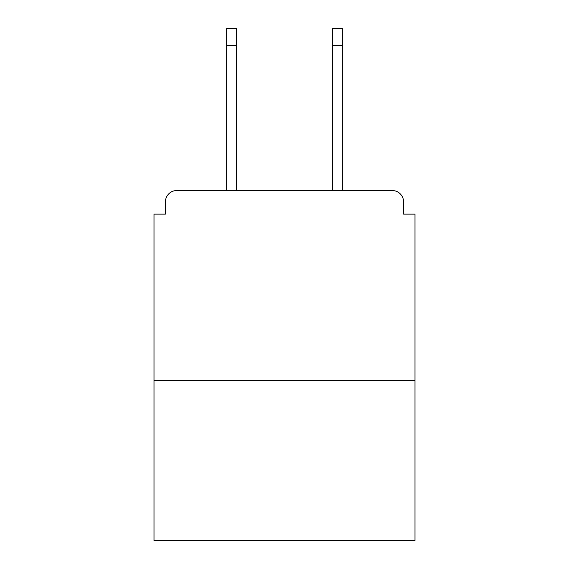 <?xml version="1.0" encoding="UTF-8"?>
<svg xmlns="http://www.w3.org/2000/svg" width="569" height="569" viewBox="0 0 569 569"><rect width="100%" height="100%" fill="white"/><g stroke="black" fill="none" stroke-linecap="round" stroke-linejoin="round"><path stroke-width="0.85" d="M403.585 214.115L403.585 201.938L403.585 214.115L415 214.115L415 540.55L154 540.55L154 214.115L165.415 214.115L165.415 201.938L165.415 214.115M415 380.753L154 380.753M403.585 201.938A11.416 11.416 0 0 0 392.169 190.53L176.831 190.53A11.416 11.416 0 0 0 165.415 201.938M392.169 190.53L342.332 190.53L342.332 45.57L332.438 45.57L332.438 28.45L342.332 28.45L342.332 45.57M226.668 45.57L226.668 28.45L236.562 28.45L236.562 45.57L226.668 45.57L226.668 190.53L176.831 190.53M236.562 45.57L236.562 190.53M332.438 190.53L332.438 45.57"/></g></svg>
